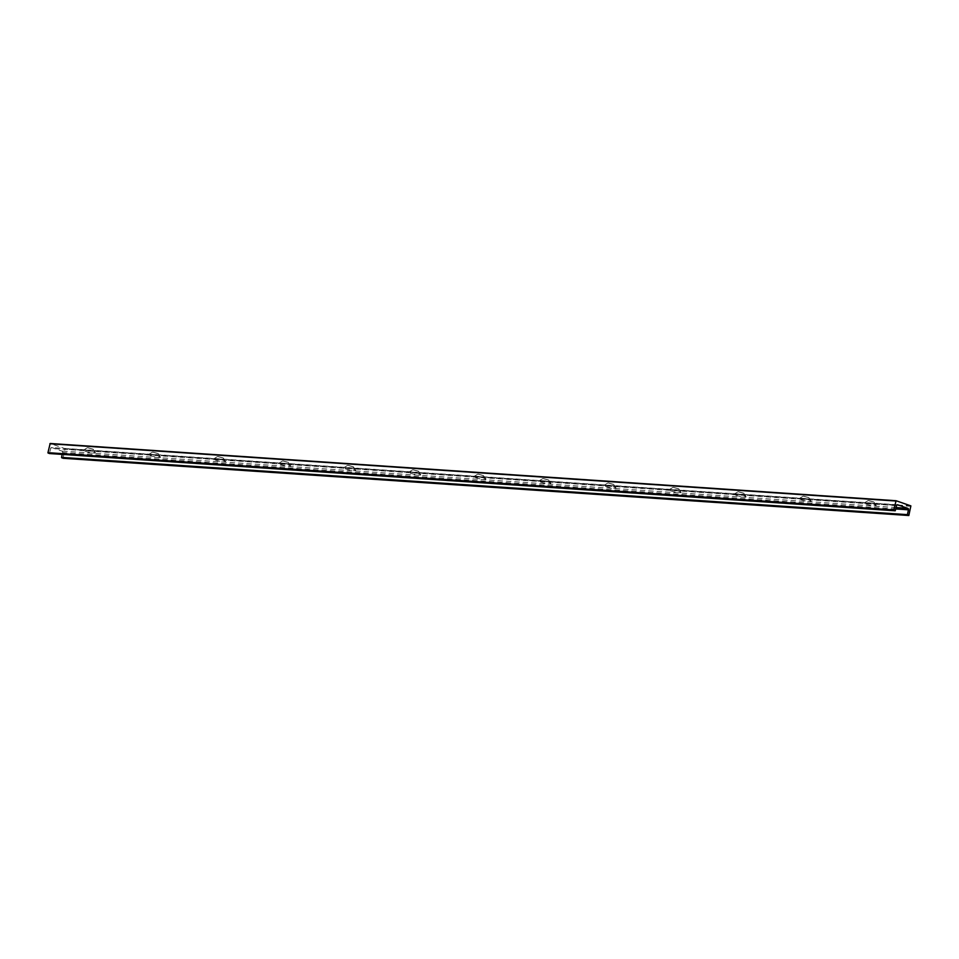 <?xml version="1.0" encoding="UTF-8"?>
<svg xmlns="http://www.w3.org/2000/svg" width="959" height="959" viewBox="0 0 959 959"><rect width="100%" height="100%" fill="white"/><g stroke="black" fill="none" stroke-linecap="round" stroke-linejoin="round"><path stroke-width="0.72" stroke-dasharray="4.79 3.6" d="M873.062 501.857L868.003 500.466L873.062 501.857M868.77 500.61L873.829 501.989L868.77 500.61M897.312 504.782L51.81 447.553A1.199 0.887 93.9 0 0 50.707 448.428L49.424 453.535M63.03 458.27L65.02 448.644L50.228 443.502M895.838 508.965L62.611 452.564L62.203 454.41M62.611 452.564A1.199 0.887 93.9 0 0 62.011 451.114L51.81 447.553M865.893 502.864A6.138 0.815 12.3 0 1 872.163 503.99A6.138 0.815 12.3 0 1 876.202 505.561A6.138 0.815 12.3 0 1 870.053 505.177A6.138 0.815 12.3 0 1 864.311 502.972A6.138 0.815 12.3 0 1 865.893 502.864M800.825 498.464A6.138 0.815 12.3 0 1 807.106 499.591A6.138 0.815 12.3 0 1 811.134 501.161A6.138 0.815 12.3 0 1 804.985 500.778A6.138 0.815 12.3 0 1 799.243 498.572A6.138 0.815 12.3 0 1 800.825 498.464M735.769 494.065A6.138 0.815 12.3 0 1 742.038 495.192A6.138 0.815 12.3 0 1 746.066 496.762A6.138 0.815 12.3 0 1 739.928 496.366A6.138 0.815 12.3 0 1 734.174 494.161A6.138 0.815 12.3 0 1 735.769 494.065M670.701 489.653A6.138 0.815 12.3 0 1 676.97 490.78A6.138 0.815 12.3 0 1 680.998 492.351A6.138 0.815 12.3 0 1 674.86 491.967A6.138 0.815 12.3 0 1 669.118 489.761A6.138 0.815 12.3 0 1 670.701 489.653M605.632 485.254A6.138 0.815 12.3 0 1 611.902 486.381A6.138 0.815 12.3 0 1 615.93 487.951A6.138 0.815 12.3 0 1 609.792 487.568A6.138 0.815 12.3 0 1 604.05 485.362A6.138 0.815 12.3 0 1 605.632 485.254M540.564 480.855A6.138 0.815 12.3 0 1 546.834 481.981A6.138 0.815 12.3 0 1 550.874 483.552A6.138 0.815 12.3 0 1 544.724 483.156A6.138 0.815 12.3 0 1 538.982 480.95A6.138 0.815 12.3 0 1 540.564 480.855M475.496 476.443A6.138 0.815 12.3 0 1 481.778 477.57A6.138 0.815 12.3 0 1 485.805 479.14A6.138 0.815 12.3 0 1 479.668 478.757A6.138 0.815 12.3 0 1 473.914 476.551A6.138 0.815 12.3 0 1 475.496 476.443M410.44 472.044A6.138 0.815 12.3 0 1 416.709 473.171A6.138 0.815 12.3 0 1 420.737 474.741A6.138 0.815 12.3 0 1 414.6 474.357A6.138 0.815 12.3 0 1 408.858 472.152A6.138 0.815 12.3 0 1 410.44 472.044M345.372 467.644A6.138 0.815 12.3 0 1 351.641 468.771A6.138 0.815 12.3 0 1 355.669 470.342A6.138 0.815 12.3 0 1 349.532 469.946A6.138 0.815 12.3 0 1 343.79 467.74A6.138 0.815 12.3 0 1 345.372 467.644M280.304 463.233A6.138 0.815 12.3 0 1 286.573 464.36A6.138 0.815 12.3 0 1 290.601 465.93A6.138 0.815 12.3 0 1 284.463 465.547A6.138 0.815 12.3 0 1 278.721 463.341A6.138 0.815 12.3 0 1 280.304 463.233M215.236 458.834A6.138 0.815 12.3 0 1 221.505 459.96A6.138 0.815 12.3 0 1 225.545 461.531A6.138 0.815 12.3 0 1 219.395 461.147A6.138 0.815 12.3 0 1 213.653 458.941A6.138 0.815 12.3 0 1 215.236 458.834M150.167 454.434A6.138 0.815 12.3 0 1 156.449 455.561A6.138 0.815 12.3 0 1 160.477 457.131A6.138 0.815 12.3 0 1 154.339 456.736A6.138 0.815 12.3 0 1 148.585 454.53A6.138 0.815 12.3 0 1 150.167 454.434M85.111 450.023A6.138 0.815 12.3 0 1 91.381 451.15A6.138 0.815 12.3 0 1 95.409 452.72A6.138 0.815 12.3 0 1 89.271 452.336A6.138 0.815 12.3 0 1 83.529 450.131A6.138 0.815 12.3 0 1 85.111 450.023M87.976 447.769L93.047 449.148L87.976 447.769M808.005 497.445L802.935 496.067L808.005 497.445M803.702 496.199L808.761 497.589L803.702 496.199M742.937 493.046L737.867 491.667L742.937 493.046M738.634 491.799L743.704 493.178L738.634 491.799M677.869 488.646L672.81 487.256L677.869 488.646M673.566 487.4L678.636 488.778L673.566 487.4M612.801 484.235L607.742 482.856L612.801 484.235M608.497 482.988L613.568 484.379L608.497 482.988M547.745 479.836L542.674 478.457L547.745 479.836M543.441 478.589L548.5 479.968L543.441 478.589M482.677 475.436L477.606 474.046L482.677 475.436M478.373 474.19L483.432 475.568L478.373 474.19M417.609 471.025L412.538 469.646L417.609 471.025M413.305 469.778L418.376 471.169L413.305 469.778M352.54 466.625L347.482 465.247L352.54 466.625M348.237 465.379L353.308 466.757L348.237 465.379M287.472 462.226L282.414 460.835L287.472 462.226M283.181 460.979L288.239 462.358L283.181 460.979M222.416 457.815L217.345 456.436L222.416 457.815M218.113 456.568L223.171 457.958L218.113 456.568M157.348 453.415L152.277 452.037L157.348 453.415M153.044 452.168L158.103 453.547L153.044 452.168M92.28 449.016L87.209 447.625L92.28 449.016M896.557 505.669L50.707 448.428M909.108 515.247L63.258 457.994M911.05 506.328L65.2 449.076M896.15 507.563L62.011 451.114M895.502 510.512L49.652 453.271M910.87 505.884L65.02 448.644M897.492 504.77L51.642 447.529M87.197 447.817L83.529 450.131M93.023 449.088L95.409 452.72M867.991 500.658L864.311 502.972M873.817 501.929L876.202 505.561M802.923 496.259L799.243 498.572M808.749 497.529L811.134 501.161M737.855 491.847L734.174 494.161M743.681 493.118L746.066 496.762M672.798 487.448L669.118 489.761M678.624 488.718L680.998 492.351M607.73 483.048L604.05 485.362M613.556 484.319L615.93 487.951M542.662 478.637L538.982 480.95M548.488 479.908L550.874 483.552M477.594 474.237L473.914 476.551M483.42 475.508L485.805 479.14M412.526 469.838L408.858 472.152M418.352 471.109L420.737 474.741M347.47 465.427L343.79 467.74M353.296 466.697L355.669 470.342M282.402 461.027L278.721 463.341M288.227 462.298L290.601 465.93M217.333 456.628L213.653 458.941M223.159 457.899L225.545 461.531M152.265 452.216L148.585 454.53M158.091 453.487L160.477 457.131"/><path stroke-width="1.44" d="M62.203 454.41L61.556 457.407L62.97 458.27L908.832 515.51L907.406 514.647L908.461 509.816A1.199 0.887 93.9 0 0 907.861 508.354L897.66 504.806A1.199 0.887 93.9 0 0 896.557 505.669L895.226 510.787L49.424 453.535M908.832 515.51L910.87 505.884L896.078 500.742L893.8 509.924L895.179 510.775M895.97 500.73L50.168 443.49L47.95 452.672L49.317 453.523M908.772 515.498L62.922 458.258M907.861 508.354L896.15 507.563M895.742 501.006L49.892 443.753M893.8 509.924L47.95 452.672M893.98 510.356L48.13 453.116M907.586 515.091L61.736 457.839M907.406 514.647L61.556 457.407M908.461 509.816L895.838 508.965M49.377 453.535L895.226 510.787M50.168 443.49L896.03 500.73"/></g></svg>
